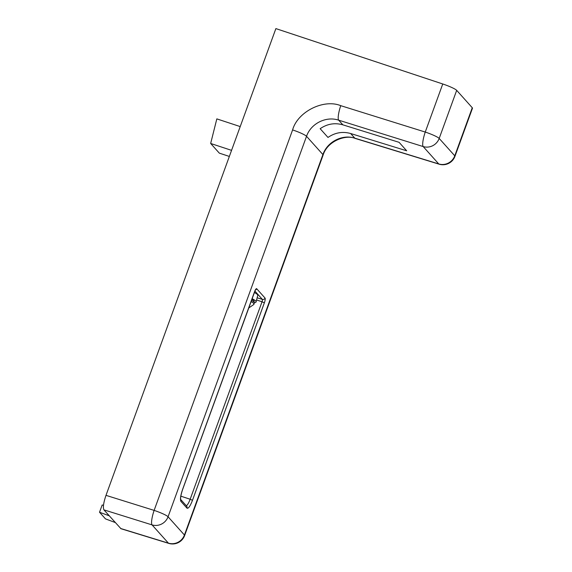 <?xml version="1.0" encoding="UTF-8"?>
<svg xmlns="http://www.w3.org/2000/svg" width="572" height="572" viewBox="0 0 572 572"><rect width="100%" height="100%" fill="white"/><g stroke="black" fill="none" stroke-linecap="round" stroke-linejoin="round"><path stroke-width="0.86" d="M472.265 107.736L454.769 155.813A12.841 1.652 20 0 1 454.969 156.299L472.472 108.222A12.841 1.652 -160 0 0 472.265 107.736L456.685 90.355A12.841 1.652 -160 0 0 442.749 83.977L275.876 28.6L105.992 495.352C103.511 502.731 102.817 507.564 103.911 509.859L120.964 528.714L168.804 543.4A12.841 3.167 -72.9 0 1 168.418 543.157L120.606 528.478M323.116 155.055L184.634 535.514A12.841 1.652 20 0 0 184.434 535.027L168.061 516.766L306.535 136.3L322.915 154.569A12.841 1.652 -160 0 1 323.116 155.055C327.341 141.148 345.631 134.263 355.198 138.424A12.841 3.167 -72.9 0 1 354.819 138.181C342.385 134.027 327.198 141.827 322.915 154.569L184.434 535.027A12.841 12.384 138.1 0 1 168.418 543.157L152.045 524.889A12.841 2.738 -72.7 0 1 154.125 510.388L292.599 129.923C297.547 111.79 323.602 98.656 340.755 105.67L425.253 132.06L442.749 83.977M355.198 138.424L439.132 164.185A12.841 3.167 -72.9 0 1 438.753 163.942L423.173 146.561A12.841 2.738 -72.7 0 1 425.253 132.06A12.841 1.652 20 0 1 439.189 138.438L454.769 155.813A12.841 12.384 138.1 0 1 438.753 163.942L354.819 138.181L350.636 133.512C342.599 131.274 335.056 132.582 327.992 137.444L320.156 128.7C327.234 123.859 334.799 122.572 342.864 124.839L399.099 142.328L406.685 150.793L350.636 133.512M186.672 273.673L184.02 280.974M186.972 508.143C188.331 508.83 190.169 506.22 192.485 500.314L264.357 302.838A4.247 0.987 108.2 0 0 265.043 298.048L256.699 288.738A4.247 0.987 108.2 0 0 254.504 291.856L182.632 489.325C180.559 495.445 179.987 499.463 180.902 501.372L186.972 508.143A2.138 2.066 138.1 0 0 186.594 506.063L180.666 499.456M292.599 129.923A12.841 1.652 20 0 1 306.535 136.3C310.818 123.559 326.119 115.88 338.681 120.177L342.864 124.839M103.475 505.341L102.181 504.969L99.528 512.255L105.47 518.875L115.294 522.558M109.223 515.787L99.528 512.255M229.343 156.435L219.326 153.139L210.66 143.472L231.56 150.35M210.66 143.472L216.831 118.883L240.211 126.584M252.073 298.713A23.381 3.561 14.1 0 1 255.734 301.029A23.381 3.561 14.1 0 1 256.099 301.93A23.381 3.561 14.1 0 1 254.404 302.774M254.333 292.499A23.381 3.561 14.1 0 1 257.371 294.508A23.381 3.561 14.1 0 1 257.736 295.409L256.099 301.93M251.465 300.379A21.979 3.346 14.1 0 1 254.047 302.13A21.979 3.346 14.1 0 1 254.39 302.71L254.04 301.151A21.257 3.239 -165.9 0 0 253.703 300.593A21.257 3.239 -165.9 0 0 251.873 299.256M340.755 105.67A12.841 2.738 107.3 0 0 338.681 120.177L423.173 146.561A12.841 12.384 138.1 0 0 439.189 138.438L456.685 90.355M105.992 495.352L154.125 510.388A12.841 1.652 20 0 1 168.061 516.766A12.841 12.384 138.1 0 1 152.045 524.889L103.911 509.859M254.89 291.055L262.376 299.399L257.143 297.783M256.592 299.971L262.033 301.78A2.102 0.486 -71.8 0 0 262.376 299.399A2.138 2.066 -41.9 0 0 265.043 298.048M256.699 288.738A2.138 2.066 138.1 0 1 255.412 290.04M180.838 496.16L190.161 499.249L262.033 301.78L264.357 302.838M186.243 505.677A8.523 1.981 -71.8 0 0 190.161 499.249L192.485 500.314M180.673 499.485A2.138 2.066 138.1 0 1 180.902 501.372M180.523 499.292L180.688 499.549C180.366 497.719 181.024 494.344 182.661 489.403L182.632 489.325M251.022 301.601A21.879 3.332 14.1 0 1 253.753 304.533L248.677 308.029M439.132 164.185A12.841 12.841 0 0 0 454.969 156.299M168.804 543.4A12.841 12.841 0 0 0 184.634 535.514M255.348 289.94L182.661 489.403M253.753 304.533L254.39 302.71"/></g></svg>
